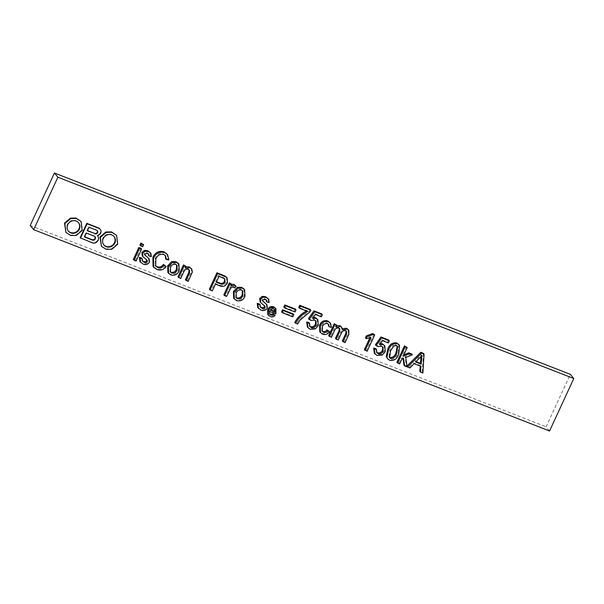 <?xml version="1.0" encoding="UTF-8"?>
<svg xmlns="http://www.w3.org/2000/svg" width="604" height="604" viewBox="0 0 604 604"><rect width="100%" height="100%" fill="white"/><g stroke="black" fill="none" stroke-linecap="round" stroke-linejoin="round"><path stroke-width="0.45" stroke-dasharray="3.02 2.27" d="M68.275 230.962A6.599 6.123 -39.4 0 1 68.093 230.751A6.599 6.123 -39.4 0 1 67.391 224.295A6.599 6.123 -39.4 0 1 78.294 222.378A6.599 6.123 -39.4 0 1 78.46 222.589M65.625 232.042L70.358 235.077L75.968 235.001L81.895 229.965L80.762 221.087M103.737 244.801A6.599 6.123 -39.4 0 1 103.563 244.597A6.599 6.123 -39.4 0 1 102.854 238.142A6.599 6.123 -39.4 0 1 113.756 236.217A6.599 6.123 -39.4 0 1 113.93 236.428M101.095 245.888L105.828 248.916L111.438 248.84L117.365 243.805L116.225 234.926M142.952 243.865L141.978 245.971L139.917 245.164M140.913 248.282L135.379 260.256L133.31 259.456M148.463 258.006L148.826 261.26C147.217 263.646 145.088 264.31 142.446 263.269L139.947 261.608M141.562 257.961L142.302 260.815M146.674 259.863L142.265 255.839M150.177 252.366L150.615 255.786L148.456 255.19M148.425 253.869L146.946 252.615L144.054 253.106L144.711 254.79M144.666 254.662L144.839 255.047M165.496 265.82C163.005 268.946 159.969 269.913 156.398 268.712L153.054 266.47M166.93 253.823L168.131 259.071L165.632 258.678M165.209 255.386L163.133 253.725C159.426 252.857 156.761 254.329 155.137 258.142L155.394 265.677M178.233 263.299L178.527 269.829C176.844 273.688 174.073 275.114 170.215 274.103L167.874 272.472M189.15 269.762L187.791 268.561C185.511 267.995 183.91 268.893 182.989 271.256L180.022 277.681L177.953 276.874M185.556 265.7L184.786 267.376L186.168 266.719M191.106 268.199L191.649 271.249L187.466 280.588L185.398 279.78M226.462 277.213L226.757 282.136C224.831 285.458 222.144 286.364 218.701 284.839L214.752 283.299L211.649 290.026L209.377 289.135M235.303 285.435L233.929 287.142L232.789 286.115L230.275 286.953L225.911 295.59L223.842 294.782M231.234 283.533L230.464 285.201L231.883 284.31M243.956 288.946L244.258 295.484C242.566 299.342 239.796 300.762 235.945 299.758L233.605 298.127M266.281 303.986L266.636 307.232C265.035 309.626 262.906 310.29 260.264 309.24L257.757 307.587M259.38 303.94L260.12 306.787M264.492 305.843L260.082 301.819M267.987 298.346L268.433 301.766L266.266 301.169M266.243 299.848L264.763 298.595L261.864 299.086L262.521 300.769M262.483 300.633L262.649 301.026M295.326 309.037L294.352 311.136L283.812 307.021M293.091 313.869L292.117 315.975L281.577 311.86M306.387 310.947L307.028 310.63L298.761 307.398M310.071 309.331L309.286 311.037L299.576 319.078L296.806 323.253L294.737 322.453M317.175 318.889L317.591 324.733L314.586 328.093L309.573 328.485L307.353 326.968M308.863 322.506L309.588 326.115M315.681 320.724L313.869 319.252L310.426 319.644L308.455 318.625M321.645 313.853L320.671 315.952L314.714 313.627L311.936 317.553L313.408 317.289M328.923 330.833C327.157 333.4 324.861 334.246 322.045 333.355L319.773 331.785M329.943 322.438L330.66 326.545L328.493 325.949M328.327 324.091L326.915 322.853C324.446 322.325 322.702 323.336 321.69 325.888L321.962 330.932M339.425 328.357L338.255 327.277C335.945 326.907 334.374 327.942 333.544 330.396L330.728 336.496L328.659 335.688M336.262 324.514L335.401 326.387L336.843 325.601M341.23 326.643L341.834 329.067L342.483 328.651M348.146 329.406L348.153 333.635L344.371 341.819L342.302 341.011M346.22 331.015L345.058 329.935C343.019 329.444 341.57 330.245 340.709 332.321L337.545 339.161L335.484 338.353M374.035 334.05L366.462 350.441L364.393 349.633M369.701 338.142L370.297 336.858L365.458 337.825M384.144 345.027L384.559 350.871L381.554 354.231L376.541 354.623L374.321 353.098M375.831 348.636L376.556 352.245M382.649 346.855L380.837 345.382L377.394 345.775L375.424 344.763M388.614 339.984L387.64 342.091L381.683 339.765L378.904 343.684L380.377 343.419M398.844 344.378L398.096 353.242C396.496 357.998 393.491 360.09 389.097 359.523L387.036 358.112M403.064 358.625L402.913 357.553L401.184 358.27L398.95 363.117L396.881 362.309M406.522 346.726L402.506 355.424L403.834 354.873M411.679 353.952L405.088 356.662L406.349 366.009L403.933 365.065M420.248 366.047L420.293 365.495L413.423 362.815L409.255 367.141L406.945 366.099M423.381 353.31L422.211 372.2L419.795 371.256M274.48 314.593C273.061 316.096 271.43 316.473 269.595 315.726L267.806 314.503M275.228 307.866L275.22 313.099L268.976 310.66L269.595 314.012M80.113 237.78L91.914 242.385A4.545 4.22 140.6 0 0 96.995 235.107A3.881 3.601 140.6 0 0 99.917 228.946M549.564 430.999L546.107 426.794L570.342 374.337M30.2 225.458L546.107 426.794M142.672 246.809L141.978 245.971M136.066 261.102L135.379 260.256M143.14 264.107L142.446 263.269M149.513 262.098L148.826 261.26M144.741 253.944L144.054 253.106M147.64 253.461L146.946 252.615M151.31 256.632L150.615 255.786M145.428 258.889L144.741 258.051M147.089 260.264L146.394 259.418M155.832 258.98L155.137 258.142M163.827 254.571L163.133 253.725M168.826 259.909L168.131 259.071M157.085 269.55L156.398 268.712M170.909 274.948L170.215 274.103M179.222 270.675L178.527 269.829M175.764 264.439L175.077 263.593C172.593 263.072 170.826 264.069 169.769 266.606L170.162 271.679M170.464 267.444L169.769 266.606M176.662 264.96L175.077 263.593M180.717 278.527L180.022 277.681M183.684 272.102L182.989 271.256M188.486 269.399L187.791 268.561M188.154 281.426L187.466 280.588M191.543 274.095L190.849 273.257M192.344 272.094L191.649 271.249M185.481 268.214L184.786 267.376M212.336 290.864L211.649 290.026M215.447 284.137L214.752 283.299M219.395 285.684L218.701 284.839M227.451 282.974L226.757 282.136M219.041 276.368L218.346 275.522L215.628 281.404L216.542 281.766M216.323 282.249L215.628 281.404M224.597 278.678L223.986 277.893L218.346 275.522M224.68 278.738L223.986 277.893M226.598 296.428L225.911 295.59M229.543 290.063L228.848 289.225M230.97 287.791L230.275 286.953M233.476 286.96L232.789 286.115M236.104 286.417L235.417 285.571M231.158 286.039L230.464 285.201M236.64 300.596L235.945 299.758M244.945 296.322L244.258 295.484M241.494 290.086L240.8 289.248C238.323 288.72 236.557 289.724 235.5 292.253L235.892 297.327M236.194 293.099L235.5 292.253M242.393 290.607L240.8 289.248M260.951 310.086L260.264 309.24M267.33 308.078L266.636 307.232M262.559 299.924L261.864 299.086M265.45 299.441L264.763 298.595M269.127 302.604L268.433 301.766M263.246 304.869L262.551 304.023M264.907 306.236L264.212 305.397M295.046 311.981L294.352 311.136M292.812 316.813L292.117 315.975M307.723 311.468L307.028 310.63M297.493 324.099L296.806 323.253M300.271 319.924L299.576 319.078M309.973 311.875L309.286 311.037M310.26 329.331L309.573 328.485M315.273 328.938L314.586 328.093M318.285 325.579L317.591 324.733M312.623 318.391L311.936 317.553M315.409 314.465L314.714 313.627M321.366 316.79L320.671 315.952M311.12 320.482L310.426 319.644M314.556 320.09L313.869 319.252M322.385 326.726L321.69 325.888M327.602 323.691L326.915 322.853M331.354 327.391L330.66 326.545M322.74 334.201L322.045 333.355M331.422 337.334L330.728 336.496M338.95 328.123L338.255 327.277M338.24 339.999L337.545 339.161M341.396 333.166L340.709 332.321M345.752 330.773L345.058 329.935M345.058 342.664L344.371 341.819M348.84 334.48L348.153 333.635M342.521 329.905L341.834 329.067M336.088 327.225L335.401 326.387M367.149 351.279L366.462 350.441M370.984 337.704L370.297 336.858M377.228 355.462L376.541 354.623M382.241 355.069L381.554 354.231M385.254 351.709L384.559 350.871M379.591 344.529L378.904 343.684M382.377 340.603L381.683 339.765M388.334 342.929L387.64 342.091M378.089 346.62L377.394 345.775M381.524 346.228L380.837 345.382M389.791 360.362L389.097 359.523M398.791 354.087L398.096 353.242M393.899 345.933L393.212 345.088L389.837 350.01L388.938 356.896L389.331 357.274M390.524 350.856L389.837 350.01M397.243 346.024L395.877 344.801L393.212 345.088M396.564 345.647L395.877 344.801M399.637 363.963L398.95 363.117M401.879 359.108L401.184 358.27M403.608 358.399L402.913 357.553M407.043 366.847L406.349 366.009M405.775 357.5L405.088 356.662M403.193 356.262L402.506 355.424M409.95 367.979L409.255 367.141M414.11 363.653L413.423 362.815M420.98 366.334L420.293 365.495M422.898 373.038L422.211 372.2M419.418 358.134L418.723 357.296L414.978 361.192L416.073 361.615M415.673 362.03L414.978 361.192M421.064 356.579L421.23 354.699L418.723 357.296M421.917 355.537L421.23 354.699M269.663 311.505L268.976 310.66M275.907 313.937L275.22 313.099M276.096 313.552L275.401 312.713M270.29 316.572L269.595 315.726M273.703 308.969L273.008 308.131C271.596 307.632 270.464 308.025 269.603 309.301L270.6 309.686M270.298 310.139L269.603 309.301M274.375 309.339L273.008 308.131M94.866 236.534A2.197 2.038 140.6 0 0 93.922 235.734L85.987 232.638L84.167 236.579L84.628 236.753M86.334 233.061L85.987 232.638M84.515 236.994L84.167 236.579M87.361 230.834L87.021 230.411L87.474 230.592M97.199 230.607A1.978 1.835 140.6 0 0 96.33 229.867L88.652 226.87L87.021 230.411M88.999 227.293L88.652 226.87M222.891 277.863L222.197 277.025M334.238 331.234L333.544 330.396M92.261 242.808L91.914 242.385M94.269 236.156L93.922 235.734M96.678 230.29L96.33 229.867M68.441 231.173L68.093 230.751M103.911 245.013L103.563 244.597M144.265 254.375L144.96 255.22M148.154 253.408L148.841 254.254M141.895 260.422L142.589 261.26M155.032 265.277L155.719 266.122M164.9 254.948L165.594 255.786M169.777 271.287L170.471 272.125M176.345 264.492L177.04 265.33M188.856 269.301L189.55 270.139M224.318 278.218L225.013 279.063M235.507 296.934L236.202 297.78M242.076 290.139L242.763 290.985M262.083 300.354L262.778 301.2M265.964 299.388L266.658 300.233M259.712 306.394L260.407 307.24M315.371 320.263L316.066 321.101M309.195 325.737L309.89 326.583M321.57 330.547L322.264 331.385M328.032 323.631L328.719 324.476M339.176 327.904L339.871 328.742M345.933 330.539L346.628 331.377M382.34 346.394L383.034 347.24M376.164 351.875L376.858 352.713M388.938 356.896L389.633 357.742M396.934 345.548L397.628 346.394M269.195 313.635L269.882 314.473M274.08 308.87L274.767 309.709M114.103 236.64L113.756 236.217M78.633 222.793L78.294 222.378M95.055 236.73L94.707 236.307M97.387 230.803L97.04 230.381"/><path stroke-width="0.91" d="M78.46 222.589A6.599 6.123 -39.4 0 1 78.996 228.833A6.599 6.123 -39.4 0 1 68.275 230.962M67.731 224.718A6.599 6.123 140.6 0 0 68.441 231.173A6.599 6.123 140.6 0 0 79.343 229.248A6.599 6.123 140.6 0 0 78.633 222.793A6.599 6.123 140.6 0 0 67.731 224.718M81.102 221.502L76.029 218.052L70.419 218.127L64.485 223.163L65.972 232.464L70.706 235.5L76.315 235.424L82.242 230.381L81.102 221.502L76.376 218.474L70.759 218.55L64.832 223.586L65.972 232.464M113.93 236.428A6.599 6.123 -39.4 0 1 114.466 242.672A6.599 6.123 -39.4 0 1 103.737 244.801M103.201 238.565A6.599 6.123 140.6 0 0 103.911 245.013A6.599 6.123 140.6 0 0 114.813 243.095A6.599 6.123 140.6 0 0 114.103 236.64A6.599 6.123 140.6 0 0 103.201 238.565M116.572 235.349L111.498 231.891L105.881 231.966L99.954 237.01L101.442 246.304L106.176 249.339L111.785 249.263L117.712 244.227L116.572 235.349L111.838 232.314L106.228 232.389L100.302 237.432L101.442 246.304M549.564 430.999L573.8 378.542L57.893 177.206L33.658 229.663L549.564 430.999M139.917 245.164L140.883 243.057L143.646 244.711L142.672 246.809L139.917 245.164M133.31 259.456L138.845 247.474L140.913 248.282L141.608 249.12L136.066 261.102L133.31 259.456M144.031 262.227C145.345 262.853 146.447 262.619 147.346 261.509L147.089 260.264L142.959 256.685L142.574 253.355L145.088 251.226L148.357 251.513L150.864 253.204L151.31 256.632L149.143 256.036L148.841 254.254L147.64 253.461L144.741 253.944L144.666 254.662L149.158 258.852L149.513 262.098C147.905 264.484 145.783 265.156 143.14 264.107L139.947 261.608L139.396 257.364L141.562 257.961L142.257 258.799L142.589 261.26L144.031 262.227L143.344 261.381C144.65 262.015 145.753 261.774 146.659 260.664L146.394 259.418M142.302 260.815L143.344 261.381M142.959 256.685L142.265 255.839L141.887 252.51L144.394 250.381L147.67 250.668L150.864 253.204M149.143 256.036L148.456 255.19L148.425 253.869M144.439 254.563L149.158 258.852M155.394 265.677L157.055 266.734C159.652 267.534 161.789 266.757 163.473 264.393L166.191 266.658C163.692 269.792 160.664 270.751 157.085 269.55L153.748 267.315L153.552 258.104L152.865 257.266C155.296 252.268 159.048 250.471 164.122 251.876L167.625 254.662L168.826 259.909L166.319 259.516L165.632 258.678L165.209 255.386M153.748 267.315L153.054 266.47L152.865 257.266M168.569 273.318L167.874 272.472L167.701 265.805L171.732 261.615L175.945 261.706L178.233 263.299L178.92 264.137L179.222 270.675C177.531 274.533 174.76 275.952 170.909 274.948L168.569 273.318L168.395 266.643L172.419 262.453L176.64 262.544L178.92 264.137M186.085 280.618L189.392 273.469L189.55 270.139L188.486 269.399C186.198 268.84 184.597 269.739 183.684 272.102L180.717 278.527L177.953 276.874L183.495 264.899L186.251 266.545L185.481 268.214L189.935 267.738L189.241 266.892L191.793 269.044L192.344 272.094L188.154 281.426L185.398 279.78L188.705 272.631L189.15 269.762M186.168 266.719L189.241 266.892M210.064 289.98L209.377 289.135L216.949 272.744L225.186 276.141L226.462 277.213L227.149 278.051L227.451 282.974C225.526 286.304 222.838 287.202 219.395 285.684L215.447 284.137L212.336 290.864L210.064 289.98L217.636 273.582L225.881 276.987L227.149 278.051M234.435 285.103L236.104 286.417L234.616 287.987L233.476 286.96L230.97 287.791L226.598 296.428L224.537 295.628L223.842 294.782L229.377 282.8L231.928 284.371L231.158 286.039L234.435 285.103L233.74 284.257L235.417 285.571M231.883 284.31L233.74 284.257M234.299 298.965L233.605 298.127L233.431 291.453L237.463 287.262L241.676 287.353L243.956 288.946L244.65 289.792L244.945 296.322C243.261 300.18 240.49 301.607 236.64 300.596L234.299 298.965L234.126 292.298L238.15 288.108L242.37 288.199L244.65 289.792M261.849 308.206C263.155 308.833 264.258 308.591 265.164 307.481L264.907 306.236L260.769 302.657L260.392 299.335L262.906 297.206L266.175 297.485L268.682 299.184L269.127 302.604L266.96 302.008L266.658 300.233L265.45 299.441L262.559 299.924L262.483 300.633L266.968 304.824L267.33 308.078C265.722 310.464 263.601 311.136 260.951 310.086L257.757 307.587L257.213 303.344L259.38 303.94L260.067 304.778L260.407 307.24L261.849 308.206L261.162 307.361C262.468 307.995 263.571 307.753 264.469 306.643L264.212 305.397M260.12 306.787L261.162 307.361M260.769 302.657L260.082 301.819L259.697 298.489L262.212 296.36L265.481 296.647L268.682 299.184M266.96 302.008L266.266 301.169L266.243 299.848M262.249 300.543L266.968 304.824M283.812 307.021L284.786 304.922L295.326 309.037L296.013 309.875L295.046 311.981L284.507 307.866L283.812 307.021M281.577 311.86L282.551 309.754L293.091 313.869L293.786 314.714L292.812 316.813L282.272 312.698L281.577 311.86M295.432 323.291C298.3 318.119 302.4 314.178 307.723 311.468L299.456 308.244L298.761 307.398L299.735 305.299L310.071 309.331L310.758 310.177L309.973 311.875L300.271 319.924L297.493 324.099L294.737 322.453C297.613 317.274 301.706 313.333 307.028 310.63M311.151 327.443C313.431 328.032 315.099 327.187 316.156 324.892L316.066 321.101L314.556 320.09L311.12 320.482L309.15 319.471L314.692 311.709L322.332 314.692L321.366 316.79L315.409 314.465L312.623 318.391L316.005 318.421L317.863 319.735L318.285 325.579L315.273 328.938L310.26 329.331L308.04 327.806L307.353 326.968L306.696 321.909L308.863 322.506L309.55 323.344L309.89 326.583L311.151 327.443L310.456 326.598C312.736 327.194 314.405 326.341 315.469 324.054L315.681 320.724M309.588 326.115L310.456 326.598M309.15 319.471L308.455 318.625L313.997 310.864L321.645 313.853L322.332 314.692M313.408 317.289L315.311 317.583L317.863 319.735M321.962 330.932L322.853 331.437C324.567 331.974 325.933 331.43 326.953 329.814L329.618 331.672C327.844 334.246 325.556 335.084 322.74 334.201L320.46 332.623L320.294 325.979L319.599 325.141C321.29 321.358 324.016 319.961 327.776 320.958L330.637 323.276L331.354 327.391L329.188 326.794L328.493 325.949L328.327 324.091M320.46 332.623L319.773 331.785L319.599 325.141M342.997 341.856L346.417 334.45L346.628 331.377L345.752 330.773C343.714 330.29 342.264 331.083 341.396 333.166L338.24 339.999L336.171 339.191L339.705 331.551L339.871 328.742L338.95 328.123C336.639 327.745 335.069 328.787 334.238 331.234L331.422 337.334L328.659 335.688L334.193 323.706L336.957 325.36L336.088 327.225L340.414 326.462L339.727 325.616L341.23 326.643L342.521 329.905L347.119 329.074L346.432 328.236L348.146 329.406L348.84 330.245L348.84 334.48L345.058 342.664L342.302 341.011L345.73 333.604L346.22 331.015M336.843 325.601L339.727 325.616M342.483 328.651L346.432 328.236M336.171 339.191L335.484 338.353L339.01 330.713L339.425 328.357M365.088 350.479L370.984 337.704L366.152 338.663L367.043 336.73L373.393 334.367L374.729 334.888L367.149 351.279L364.393 349.633L369.701 338.142M366.152 338.663L365.458 337.825L366.356 335.884L372.706 333.529L374.729 334.888M378.119 353.574C380.399 354.171 382.068 353.317 383.125 351.03L383.034 347.24L381.524 346.228L378.089 346.62L376.118 345.601L381.66 337.84L389.301 340.83L388.334 342.929L382.377 340.603L379.591 344.529L382.974 344.559L384.831 345.865L385.254 351.709L382.241 355.069L377.228 355.462L375.008 353.944L374.321 353.098L373.665 348.04L375.831 348.636L376.519 349.482L376.858 352.713L378.119 353.574L377.424 352.736C379.705 353.325 381.373 352.479 382.438 350.184L382.649 346.855M376.556 352.245L377.424 352.736M376.118 345.601L375.424 344.763L380.965 337.002L388.614 339.984L389.301 340.83M380.377 343.419L382.279 343.714L384.831 345.865M387.73 358.95L386.228 356.541L387.768 349.21C389.369 344.461 392.374 342.362 396.768 342.921L399.531 345.216L398.791 354.087C397.183 358.836 394.186 360.928 389.791 360.362L387.73 358.95L386.922 357.379L388.455 350.056C390.063 345.299 393.061 343.2 397.462 343.759L399.531 345.216M404.627 365.911L403.608 358.399L401.879 359.108L399.637 363.963L396.881 362.309L404.454 345.918L407.209 347.564L403.193 356.262L409.497 353.665L408.802 352.827L411.679 353.952L412.373 354.79L405.775 357.5L407.043 366.847L404.627 365.911L403.933 365.065L403.064 358.625M403.834 354.873L408.802 352.827M406.945 366.099L420.822 352.306L423.381 353.31L424.076 354.148L422.898 373.038L420.49 372.094L420.98 366.334L414.11 363.653L409.95 367.979L407.534 367.043L421.509 353.144L424.076 354.148M420.49 372.094L419.795 371.256L420.248 366.047M269.595 314.012L270.252 314.374L273.091 313.876L275.167 315.439C273.755 316.934 272.125 317.311 270.29 316.572L268.501 315.341L268.319 310.615C269.588 307.889 271.596 306.885 274.337 307.61L275.922 308.712L275.907 313.937L269.663 311.505L269.882 314.473L270.939 315.22L273.786 314.714L275.167 315.439M268.501 315.341L267.806 314.503L267.625 309.776C268.901 307.043 270.902 306.039 273.642 306.772L275.922 308.712M100.264 229.361L99.917 228.946A3.881 3.601 140.6 0 0 98.52 227.934L86.78 223.352L80.113 237.78L92.261 242.808A4.545 4.22 140.6 0 0 97.342 235.522A3.881 3.601 140.6 0 0 98.867 228.357L87.127 223.774L80.46 238.203M573.8 378.542L570.342 374.337L54.435 173.001L30.2 225.458L33.658 229.663M57.893 177.206L54.435 173.001M140.604 246.002L141.578 243.903L140.883 243.057M141.578 243.903L143.646 244.711M134.005 260.294L139.539 248.312L138.845 247.474M139.539 248.312L141.608 249.12M140.634 262.453L140.09 258.202L139.396 257.364M146.478 256.474L145.791 255.628M144.666 254.662L144.839 255.047M148.357 251.513L147.67 250.668M145.088 251.226L144.394 250.381M142.574 253.355L141.887 252.51M147.346 261.509L146.659 260.664M140.09 258.202L142.257 258.799M166.319 259.516L165.594 255.786L163.827 254.571C160.12 253.695 157.455 255.167 155.832 258.98L155.719 266.122L157.75 267.58L157.055 266.734M157.75 267.58C160.339 268.372 162.484 267.595 164.167 265.239L163.473 264.393M153.552 258.104C155.991 253.114 159.743 251.317 164.809 252.721L164.122 251.876M164.809 252.721L167.625 254.662M164.167 265.239L166.191 266.658M170.464 267.444L170.471 272.125L171.785 273.053C174.284 273.552 176.058 272.525 177.108 269.965L177.04 265.33L175.764 264.439C173.28 263.91 171.513 264.914 170.464 267.444M168.395 266.643L167.701 265.805M176.64 262.544L175.945 261.706M172.419 262.453L171.732 261.615M170.162 271.679L171.091 272.215C173.597 272.714 175.371 271.687 176.413 269.12L176.662 264.96M171.785 273.053L171.091 272.215M177.108 269.965L176.413 269.12M189.935 267.738L191.793 269.044M178.648 277.719L184.182 265.737L183.495 264.899M184.182 265.737L186.251 266.545M216.323 282.249L220.211 283.767C222.332 284.733 223.978 284.197 225.149 282.151L224.68 278.738L219.041 276.368L216.323 282.249M225.881 276.987L225.186 276.141M217.636 273.582L216.949 272.744M216.542 281.766L219.516 282.921C221.638 283.895 223.284 283.359 224.454 281.313L224.597 278.678M220.211 283.767L219.516 282.921M225.149 282.151L224.454 281.313M235.303 285.435L236.104 286.417M224.537 295.628L230.071 283.646L229.377 282.8M230.071 283.646L231.928 284.371M236.194 293.099L236.202 297.78L237.508 298.708C240.014 299.207 241.789 298.18 242.838 295.613L242.763 290.985L241.494 290.086C239.01 289.565 237.244 290.562 236.194 293.099M234.126 292.298L233.431 291.453M242.37 288.199L241.676 287.353M238.15 288.108L237.463 287.262M235.892 297.327L236.821 297.863C239.32 298.361 241.102 297.334 242.144 294.775L242.393 290.607M237.508 298.708L236.821 297.863M242.838 295.613L242.144 294.775M258.452 308.433L257.908 304.182L257.213 303.344M264.295 302.453L263.601 301.607M262.483 300.633L262.649 301.026M266.175 297.485L265.481 296.647M262.906 297.206L262.212 296.36M260.392 299.335L259.697 298.489M265.164 307.481L264.469 306.643M257.908 304.182L260.067 304.778M284.507 307.866L285.473 305.767L284.786 304.922M285.473 305.767L296.013 309.875M282.272 312.698L283.238 310.599L282.551 309.754M283.238 310.599L293.786 314.714M299.456 308.244L300.43 306.145L299.735 305.299M300.43 306.145L310.758 310.177M308.04 327.806L307.391 322.747L306.696 321.909M316.005 318.421L315.311 317.583M314.692 311.709L313.997 310.864M316.156 324.892L315.469 324.054M307.391 322.747L309.55 323.344M329.188 326.794L328.719 324.476L327.602 323.691C325.133 323.17 323.397 324.182 322.385 326.726L322.264 331.385L323.54 332.276L322.853 331.437M323.54 332.276C325.262 332.812 326.628 332.276 327.647 330.652L326.953 329.814M320.294 325.979C321.985 322.196 324.71 320.807 328.463 321.796L327.776 320.958M328.463 321.796L330.637 323.276M327.647 330.652L329.618 331.672M346.417 334.45L345.73 333.604M347.119 329.074L348.84 330.245M340.414 326.462L341.917 327.489M329.354 336.534L334.888 324.552L334.193 323.706M334.888 324.552L336.957 325.36M373.393 334.367L372.706 333.529M367.043 336.73L366.356 335.884M375.008 353.944L374.359 348.886L373.665 348.04M382.974 344.559L382.279 343.714M381.66 337.84L380.965 337.002M383.125 351.03L382.438 350.184M374.359 348.886L376.519 349.482M390.524 350.856L389.633 357.742L390.667 358.474C393.733 358.421 395.748 356.685 396.73 353.272L397.628 346.394L396.564 345.647L393.899 345.933L390.524 350.856M386.922 357.379L386.228 356.541M388.455 350.056L387.768 349.21M397.462 343.759L396.768 342.921M389.331 357.274L389.973 357.628C393.038 357.576 395.061 355.847 396.035 352.434L397.243 346.024M390.667 358.474L389.973 357.628M396.73 353.272L396.035 352.434M409.497 353.665L412.373 354.79M397.568 363.155L405.148 346.764L404.454 345.918M405.148 346.764L407.209 347.564M419.418 358.134L415.673 362.03L421.177 364.182L421.917 355.537L419.418 358.134M407.534 367.043L406.975 366.364M421.509 353.144L420.822 352.306M416.073 361.615L420.482 363.336L421.064 356.579M421.177 364.182L420.482 363.336M273.703 308.969C272.291 308.47 271.158 308.863 270.298 310.139L275.054 312.004L275.152 310.396L273.703 308.969M270.939 315.22L270.252 314.374M273.786 314.714L273.091 313.876M274.337 307.61L273.642 306.772M268.319 310.615L267.625 309.776M270.6 309.686L274.367 311.158L274.375 309.339M275.054 312.004L274.367 311.158M275.152 310.396L274.465 309.55M86.334 233.061L84.515 236.994L92.45 240.09A2.197 2.038 140.6 0 0 95.055 236.73A2.197 2.038 140.6 0 0 94.269 236.156L86.334 233.061M95.039 233.831A1.978 1.835 140.6 0 0 97.387 230.803A1.978 1.835 140.6 0 0 96.678 230.29L88.999 227.293L87.361 230.834L94.692 233.408A1.978 1.835 140.6 0 0 97.199 230.607M87.127 223.774L86.78 223.352M84.628 236.753L92.102 239.675A2.197 2.038 140.6 0 0 94.866 236.534M87.474 230.592L94.692 233.408M189.392 273.469L188.705 272.631M223.563 275.9L222.868 275.054M339.705 331.551L339.01 330.713M421.6 359.259L420.905 358.421M98.867 228.357L98.52 227.934M92.45 240.09L92.102 239.675"/></g></svg>
